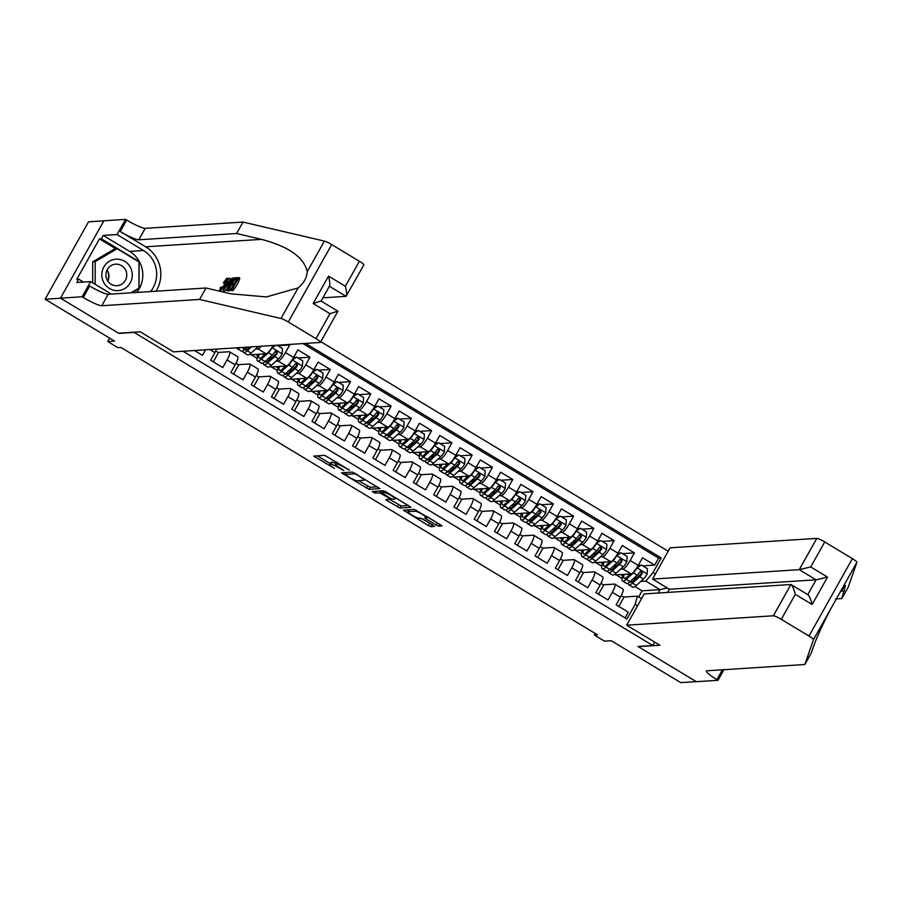 <?xml version="1.0" encoding="UTF-8"?>
<svg xmlns="http://www.w3.org/2000/svg" width="902" height="902" viewBox="0 0 902 902"><rect width="100%" height="100%" fill="white"/><g stroke="black" fill="none" stroke-linecap="round" stroke-linejoin="round"><path stroke-width="1.35" d="M349.446 470.134L324.743 455.352L313.716 456.085L334.439 468.341A7.611 1.082 -150.7 0 1 329.749 464.496A7.611 1.082 -150.7 0 1 330.019 464.372L330.933 464.316A7.611 1.082 -150.7 0 1 339.242 468.037L343.797 470.494L340.099 467.98A7.611 1.082 -150.7 0 1 335.397 464.124A7.611 1.082 -150.7 0 1 335.668 464.011L336.581 463.955A7.611 1.082 -150.7 0 1 344.891 467.676L349.446 470.134M436.196 525.032L438.8 526.193L441.946 525.956L440.48 524.761L414.401 509.427L403.374 510.171L428.326 525.539L430.93 526.7L434.719 526.418L423.196 519.157L418.765 518.12A6.359 0.902 -150.7 0 1 412.394 515.358A6.359 0.902 -150.7 0 1 407.896 511.795A6.359 0.902 -150.7 0 1 408.121 511.693L415.315 511.231A6.359 0.902 -150.7 0 1 421.685 513.993A6.359 0.902 -150.7 0 1 426.184 517.556A6.359 0.902 -150.7 0 1 425.969 517.658L424.684 517.771L426.15 518.966L436.196 525.032L437.369 522.934L438.496 523.555M133.721 332.432L118.872 333.39L60.569 298.224L45.1 299.216L114.543 341.103L107.733 341.542L117.88 347.653L120.969 347.462L597.462 634.85L594.373 635.053L604.509 641.164L611.319 640.736L680.762 682.622L696.243 681.619L637.939 646.463L652.8 645.505L133.846 332.218M379.967 488.658L352.502 472.096L341.486 472.84L369.031 489.369L380.035 488.534M386.045 491.928L410.996 507.296L399.981 508.029L387.33 500.802L385.864 499.607L390.465 499.246L388.999 498.039L379.731 492.864L375.119 493.157L372.267 491.5L383.451 490.767L386.045 491.928M45.1 299.216L88.531 221.824L103.865 220.843M642.765 565.87L654.705 565.103L642.54 557.763L638.255 565.407L630.148 560.514A9.696 2.063 121.1 0 1 622.978 569.038L620.52 569.196M622.493 553.648L634.433 552.881L622.267 545.541L617.983 553.174L609.865 548.281A9.696 2.063 121.1 0 1 602.694 556.805L600.247 556.962M602.22 541.414L614.149 540.648L601.984 533.308L597.699 540.941L589.592 536.047A9.696 2.063 121.1 0 1 582.421 544.582L579.975 544.729M581.937 529.181L593.877 528.414L581.711 521.074L577.427 528.719L569.32 523.825A9.696 2.063 121.1 0 1 562.149 532.349L559.691 532.507M561.664 516.959L573.604 516.192L561.439 508.852L557.154 516.485L549.036 511.592A9.696 2.063 121.1 0 1 541.865 520.116L539.419 520.274M541.392 504.725L553.321 503.959L541.155 496.619L536.87 504.252L528.764 499.358A9.696 2.063 121.1 0 1 521.593 507.894L519.146 508.04M521.108 492.492L533.048 491.725L520.882 484.385L516.598 492.03L508.491 487.136A9.696 2.063 121.1 0 1 501.32 495.66L498.862 495.818M500.835 480.27L512.776 479.503L500.61 472.163L496.325 479.796L488.207 474.903A9.696 2.063 121.1 0 1 481.037 483.427L478.59 483.585M480.563 468.037L492.492 467.27L480.326 459.93L476.042 467.563L467.935 462.67A9.696 2.063 121.1 0 1 460.764 471.205L458.317 471.351M460.279 455.803L472.22 455.036L460.054 447.696L455.769 455.341L447.663 450.448A9.696 2.063 121.1 0 1 440.492 458.971L438.034 459.129M440.007 443.581L451.947 442.814L439.77 435.474L435.497 443.107L427.379 438.214A9.696 2.063 121.1 0 1 420.208 446.738L417.761 446.896M419.734 431.348L431.663 430.581L419.498 423.241L415.213 430.874L407.106 425.981A9.696 2.063 121.1 0 1 399.936 434.516L397.489 434.663M399.451 419.114L411.391 418.348L399.225 411.008L394.941 418.652L386.823 413.759A9.696 2.063 121.1 0 1 379.652 422.283L377.205 422.44M379.178 406.892L391.107 406.125L378.941 398.785L374.657 406.419L366.55 401.525A9.696 2.063 121.1 0 1 359.379 410.049L356.933 410.207M358.906 394.659L370.835 393.892L358.669 386.552L354.385 394.185L346.278 389.292A9.696 2.063 121.1 0 1 339.107 397.827L336.66 397.974M338.622 382.425L350.562 381.659L338.397 374.319L334.112 381.963L325.994 377.07A9.696 2.063 121.1 0 1 318.823 385.594L316.377 385.752M318.35 370.203L330.279 369.437L318.113 362.097L313.828 369.73L305.722 364.836A9.696 2.063 121.1 0 1 298.551 373.36L296.104 373.518M298.066 357.97L310.006 357.203L297.84 349.863L293.556 357.496L285.449 352.603A9.696 2.063 121.1 0 1 278.278 361.138L275.82 361.285M277.793 345.737L289.734 344.97L288.888 344.463M194.494 350.517L202.488 355.343L205.6 349.807M216.627 349.097A9.696 2.063 -58.9 0 1 214.89 352.603L210.606 360.236L222.771 367.576L227.056 359.943A9.696 2.063 121.1 0 0 229.582 351.803A9.696 2.063 121.1 0 0 229.277 351.735L218.149 352.445M229.582 351.803L237.688 356.696A9.696 2.063 -58.9 0 1 235.163 364.836L230.878 372.47L243.044 379.81L247.328 372.176A9.696 2.063 121.1 0 0 249.854 364.025A9.696 2.063 121.1 0 0 249.55 363.968L238.421 364.679M249.854 364.025L257.972 368.918A9.696 2.063 -58.9 0 1 255.435 377.059L251.151 384.703L263.316 392.032L267.601 384.399A9.696 2.063 121.1 0 0 270.138 376.258A9.696 2.063 121.1 0 0 269.822 376.19L258.694 376.912M270.138 376.258L278.244 381.151A9.696 2.063 -58.9 0 1 275.719 389.292L271.434 396.925L283.6 404.265L287.885 396.632A9.696 2.063 121.1 0 0 290.41 388.491A9.696 2.063 121.1 0 0 290.106 388.424L278.977 389.134M290.41 388.491L298.517 393.385A9.696 2.063 -58.9 0 1 295.991 401.525L291.707 409.158L303.873 416.498L308.157 408.865A9.696 2.063 121.1 0 0 310.683 400.713A9.696 2.063 121.1 0 0 310.378 400.657L299.25 401.367M310.683 400.713L318.801 405.607A9.696 2.063 -58.9 0 1 316.264 413.747L311.979 421.392L324.145 428.721L328.429 421.087A9.696 2.063 121.1 0 0 330.966 412.947A9.696 2.063 121.1 0 0 330.651 412.879L319.522 413.601M330.966 412.947L339.073 417.84A9.696 2.063 -58.9 0 1 336.547 425.981L332.263 433.614L344.429 440.954L348.713 433.321A9.696 2.063 121.1 0 0 351.239 425.18A9.696 2.063 121.1 0 0 350.934 425.113L339.806 425.823M351.239 425.18L359.357 430.074A9.696 2.063 -58.9 0 1 356.82 438.214L352.535 445.847L364.701 453.187L368.986 445.554A9.696 2.063 121.1 0 0 371.523 437.402A9.696 2.063 121.1 0 0 371.207 437.346L360.078 438.056M371.523 437.402L379.629 442.296A9.696 2.063 -58.9 0 1 377.092 450.436L372.808 458.081L384.974 465.409L389.258 457.776A9.696 2.063 121.1 0 0 391.795 449.636A9.696 2.063 121.1 0 0 391.479 449.568L380.351 450.29M391.795 449.636L399.902 454.529A9.696 2.063 -58.9 0 1 397.376 462.67L393.092 470.303L405.257 477.643L409.542 470.01A9.696 2.063 121.1 0 0 412.067 461.869A9.696 2.063 121.1 0 0 411.763 461.801L400.635 462.512M412.067 461.869L420.185 466.762A9.696 2.063 -58.9 0 1 417.649 474.903L413.364 482.536L425.53 489.876L429.814 482.243A9.696 2.063 121.1 0 0 432.351 474.091A9.696 2.063 121.1 0 0 432.035 474.035L420.907 474.745M432.351 474.091L440.458 478.985A9.696 2.063 -58.9 0 1 437.921 487.125L433.637 494.77L445.802 502.098L450.087 494.465A9.696 2.063 121.1 0 0 452.624 486.325A9.696 2.063 121.1 0 0 452.308 486.257L441.179 486.979M452.624 486.325L460.73 491.218A9.696 2.063 -58.9 0 1 458.205 499.358L453.92 506.992L466.086 514.332L470.37 506.698A9.696 2.063 121.1 0 0 472.896 498.558A9.696 2.063 121.1 0 0 472.592 498.49L461.463 499.201M472.896 498.558L481.014 503.451A9.696 2.063 -58.9 0 1 478.477 511.592L474.193 519.225L486.358 526.565L490.643 518.932A9.696 2.063 121.1 0 0 493.18 510.78A9.696 2.063 121.1 0 0 492.864 510.724L481.736 511.434M493.18 510.78L501.286 515.673A9.696 2.063 -58.9 0 1 498.761 523.814L494.476 531.458L506.642 538.787L510.927 531.154A9.696 2.063 121.1 0 0 513.452 523.013A9.696 2.063 121.1 0 0 513.137 522.946L502.008 523.667M513.452 523.013L521.559 527.907A9.696 2.063 -58.9 0 1 519.033 536.047L514.749 543.68L526.915 551.021L531.199 543.387A9.696 2.063 121.1 0 0 533.725 535.247A9.696 2.063 121.1 0 0 533.42 535.179L522.292 535.889M533.725 535.247L541.843 540.14A9.696 2.063 -58.9 0 1 539.306 548.281L535.021 555.914L547.187 563.254L551.472 555.621A9.696 2.063 121.1 0 0 554.008 547.469A9.696 2.063 121.1 0 0 553.693 547.413L542.564 548.123M554.008 547.469L562.115 552.362A9.696 2.063 -58.9 0 1 559.59 560.503L555.305 568.147L567.471 575.476L571.755 567.843A9.696 2.063 121.1 0 0 574.281 559.702A9.696 2.063 121.1 0 0 573.965 559.635L562.837 560.356M574.281 559.702L582.388 564.596A9.696 2.063 -58.9 0 1 579.862 572.736L575.577 580.369L587.743 587.709L592.028 580.076A9.696 2.063 121.1 0 0 594.553 571.936A9.696 2.063 121.1 0 0 594.249 571.868L583.12 572.578M594.553 571.936L602.671 576.829A9.696 2.063 -58.9 0 1 600.134 584.97L595.85 592.603L608.016 599.943L612.3 592.31A9.696 2.063 121.1 0 0 614.837 584.158A9.696 2.063 121.1 0 0 614.521 584.101L603.393 584.812M638.255 565.407A9.696 2.063 -58.9 0 1 631.084 573.931L615.728 574.912L614.713 574.303M617.983 553.174A9.696 2.063 -58.9 0 1 610.812 561.698L595.455 562.679L594.441 562.07M597.699 540.941A9.696 2.063 -58.9 0 1 590.528 549.465L575.183 550.457L574.157 549.837M577.427 528.719A9.696 2.063 -58.9 0 1 570.256 537.242L554.899 538.223L553.884 537.615M557.154 516.485A9.696 2.063 -58.9 0 1 549.983 525.009L534.627 525.99L533.612 525.381M536.87 504.252A9.696 2.063 -58.9 0 1 529.699 512.776L514.354 513.768L513.328 513.148M516.598 492.03A9.696 2.063 -58.9 0 1 509.427 500.554L494.07 501.535L493.056 500.926M496.325 479.796A9.696 2.063 -58.9 0 1 489.155 488.32L473.798 489.301L472.783 488.692M476.042 467.563A9.696 2.063 -58.9 0 1 468.871 476.087L453.526 477.079L452.5 476.459M455.769 455.341A9.696 2.063 -58.9 0 1 448.598 463.865L433.242 464.846L432.227 464.237M435.497 443.107A9.696 2.063 -58.9 0 1 428.315 451.631L412.969 452.612L411.955 452.003M415.213 430.874A9.696 2.063 -58.9 0 1 408.042 439.398L392.697 440.39L391.671 439.77M394.941 418.652A9.696 2.063 -58.9 0 1 387.77 427.176L372.413 428.157L371.398 427.548M374.657 406.419A9.696 2.063 -58.9 0 1 367.486 414.943L352.141 415.923L351.126 415.315M354.385 394.185A9.696 2.063 -58.9 0 1 347.214 402.709L331.868 403.701L330.842 403.081M334.112 381.963A9.696 2.063 -58.9 0 1 326.941 390.487L311.585 391.468L310.57 390.859M313.828 369.73A9.696 2.063 -58.9 0 1 306.657 378.254L291.312 379.235L290.297 378.626M293.556 357.496A9.696 2.063 -58.9 0 1 286.385 366.02L271.04 367.013L270.014 366.392M261.208 346.233A9.696 2.063 121.1 0 1 257.995 348.905L255.548 349.063M273.171 345.466A9.696 2.063 -58.9 0 1 266.113 353.798L250.756 354.779L249.741 354.17M654.705 642.111L652.8 645.505M668.179 551.201L320.808 341.689M654.705 565.103L658.64 558.101L661.234 557.932L305.541 343.391M661.234 557.932L653.025 572.578L655.393 573.999M637.545 605.794L635.177 604.363L626.958 619.009L183.038 351.25M625.086 617.881L628.299 612.165L616.134 604.836L620.418 597.192A9.696 2.063 -58.9 0 0 622.944 589.051L614.837 584.158M289.734 344.97L285.449 352.603M310.006 357.203L305.722 364.836M330.279 369.437L325.994 377.07M350.562 381.659L346.278 389.292M370.835 393.892L366.55 401.525M391.107 406.125L386.823 413.759M411.391 418.348L407.106 425.981M431.663 430.581L427.379 438.214M451.947 442.814L447.663 450.448M472.22 455.036L467.935 462.67M492.492 467.27L488.207 474.903M512.776 479.503L508.491 487.136M533.048 491.725L528.764 499.358M553.321 503.959L549.036 511.592M573.604 516.192L569.32 523.825M593.877 528.414L589.592 536.047M614.149 540.648L609.865 548.281M634.433 552.881L630.148 560.514M658.64 558.101L302.937 343.561M638.661 596.921L642.089 590.81L660.038 589.66L645.855 581.102L640.803 581.418M642.089 590.81L634.985 586.526M595.241 633.508L594.373 635.053M109.638 338.149L107.733 341.542M658.144 593.031L660.038 589.66L667.243 587.946M623.665 597.045L637.398 596.154L641.548 598.669M595.872 562.656L601.758 566.208M575.6 550.423L581.486 553.975M555.328 538.201L561.213 541.752M535.044 525.967L540.929 529.519M514.771 513.734L520.657 517.286M494.499 501.512L500.385 505.064M474.215 489.279L480.101 492.83M453.943 477.045L459.828 480.597M433.67 464.823L439.556 468.375M413.387 452.59L419.272 456.141M393.114 440.356L399 443.908M372.842 428.134L378.727 431.686M352.558 415.901L358.444 419.453M332.286 403.668L338.171 407.219M312.002 391.445L317.899 394.997M291.729 379.212L297.615 382.764M271.457 366.979L277.342 370.53M251.173 354.757L257.07 358.308M616.156 574.89L622.042 578.441M215.747 351.002L218.442 352.626L213.278 361.849M236.02 363.224L238.726 364.859L233.55 374.082M256.292 375.457L258.998 377.092L253.823 386.304M255.818 354.452L257.724 355.602M276.576 387.691L279.27 389.314L274.107 398.537M276.102 366.686L277.996 367.836M296.848 399.913L299.554 401.548L294.379 410.771M296.375 378.919L298.269 380.058M317.121 412.146L319.827 413.781L314.651 422.993M316.647 391.141L318.553 392.291M337.404 424.38L340.099 426.003L334.935 435.226M336.931 403.374L338.825 404.524M357.677 436.602L360.383 438.237L355.208 447.46M357.203 415.608L359.097 416.747M377.949 448.835L380.655 450.47L375.48 459.682M377.476 427.83L379.381 428.98M398.233 461.069L400.928 462.692L395.764 471.915M397.759 440.063L399.654 441.213M418.505 473.291L421.211 474.926L416.036 484.148M418.032 452.297L419.926 453.435M438.778 485.524L441.484 487.159L436.309 496.371M438.304 464.519L440.21 465.669M459.062 497.757L461.756 499.381L456.592 508.604M458.588 476.752L460.482 477.902M479.334 509.98L482.04 511.614L476.865 520.837M478.861 488.985L480.755 490.124M499.607 522.213L502.313 523.848L497.137 533.059M499.133 501.208L501.038 502.358M519.89 534.446L522.596 536.07L517.421 545.293M519.417 513.441L521.311 514.591M540.163 546.668L542.869 548.303L537.693 557.526M539.689 525.674L541.583 526.813M560.435 558.902L563.141 560.537L557.966 569.748M559.962 537.896L561.867 539.046M580.719 571.135L583.425 572.759L578.25 581.982M580.245 550.13L582.14 551.28M600.991 583.357L603.697 584.992L598.522 594.215M600.518 562.363L602.412 563.502M621.264 595.591L623.97 597.225L618.795 606.437M635.177 604.363L637.398 596.154M645.855 581.102L653.025 572.578M620.79 574.585L622.696 575.735M335.781 463.459A7.611 1.082 -150.7 0 0 332.105 462.23L330.933 464.316M329.749 464.496L330.921 462.399A7.611 1.082 -150.7 0 1 331.192 462.286L332.105 462.23M317.391 455.826L330.256 463.583M358.59 480.676L370.203 487.272L377.555 486.798M345.15 472.569L345.804 472.964M356.437 474.632L354.621 473.821L345.015 474.441L348.871 477.045A7.611 1.082 -150.7 0 0 357.181 480.766L363.743 480.338A7.611 1.082 -150.7 0 0 364.013 480.225A7.611 1.082 -150.7 0 0 359.323 476.369L356.673 474.204M408.505 505.47L401.153 505.943L399.981 508.029M389.54 499.336L401.153 505.943M382.504 491.376L381.433 490.891M394.986 498.986A6.359 0.902 -150.7 0 0 395.211 498.885A6.359 0.902 -150.7 0 0 390.701 495.322A6.359 0.902 -150.7 0 0 384.342 492.571L381.715 492.763L389.856 497.994L392.449 499.156L394.986 498.986M426.184 517.556L426.781 516.496L437.369 522.934M420.479 518.007L432.216 524.603M407.05 509.901L408.471 510.757M130.26 267.093A15.751 15.221 86.3 0 0 109.469 261.208A15.751 15.221 86.3 0 0 103.865 282.687A15.751 15.221 86.3 0 0 124.668 288.572A15.751 15.221 86.3 0 0 130.26 267.093M125.367 269.597A10.779 10.429 86.3 0 0 115.648 264.173A10.779 10.429 86.3 0 0 107.304 280.274A10.779 10.429 86.3 0 0 117.023 285.697A10.779 10.429 86.3 0 0 125.367 269.597M107.056 269.969A10.779 10.429 -93.7 0 1 107.766 281.052M92.68 282.833L92.703 261.839L114.622 248.884L117.091 248.726L138.987 261.93L138.953 288.088L130.959 292.812M95.15 284.322L95.172 261.681L117.091 248.726M92.703 261.839L95.172 261.681M107.586 270.837A15.142 14.646 -93.7 0 1 108.184 280.116M235.377 279.192L236.189 277.737L238.906 277.568L231.859 290.117L229.243 290.286L230.055 288.832L232.152 288.708L234.317 284.84L232.366 284.964L233.178 283.521L235.129 283.397L237.564 279.045L235.377 279.192L237.102 279.879M229.243 290.286L232.772 290.669A31.559 30.51 86.3 0 0 239.819 278.12L238.906 277.568M226.605 290.275L227.169 290.421L226.571 289.418L228.871 284.322C231.115 280.308 232.874 278.166 234.148 277.872L235.478 277.782L228.431 290.331L227.169 290.421L229.345 290.884A31.559 30.51 86.3 0 0 229.66 290.534M231.126 288.764A31.559 30.51 86.3 0 0 233.302 285.528M234.419 283.442A31.559 30.51 86.3 0 0 236.008 279.564M155.99 291.211A31.559 30.51 86.3 0 0 145.605 246.798L120.259 231.51L126.686 220.054L125.57 219.378L103.899 220.776L60.468 298.167L118.568 333.199L140.227 331.812L173.488 351.87L320.187 342.456A7.272 1.037 -150.7 0 0 320.435 342.343A7.272 1.037 -150.7 0 0 315.959 338.667L288.279 321.969A7.272 1.037 -150.7 0 0 280.962 318.496L199.579 299.453L101.779 305.733A16.958 2.424 29.3 0 1 83.255 297.446L82.138 296.769L60.468 298.167M199.579 299.453L206.006 287.997L230.957 293.838L266.485 296.927L298.134 287.896C303.726 283.375 306.748 277.985 307.221 271.716C304.098 257.408 288.877 246.629 261.535 239.357L236.583 233.517L138.784 239.785A16.958 2.424 29.3 0 1 120.259 231.51M223.166 290.669L228.736 278.222L227.541 282.022L229.131 281.92L232.276 277.996L223.166 290.669L224.666 291.188L226.639 289.147M229.615 281.187L230.202 278.741L229.288 278.188M322.905 297.818L346.064 296.33L329.377 286.272M236.583 233.517L243.01 222.061L145.211 228.341A16.958 2.424 29.3 0 1 126.686 220.054M83.255 297.446L89.681 285.99A16.958 2.424 29.3 0 0 108.206 294.277L206.006 287.997M315.959 338.667L329.985 313.67L313.152 303.523L328.531 276.125L345.365 286.272L359.391 261.276L331.71 244.577L288.279 321.969M307.221 271.716L324.393 241.105L243.01 222.061M82.138 296.769L90.651 281.604L76.783 282.495L78.666 279.158L83.491 282.067M115.884 248.805L99.457 238.906L76.805 279.27L78.666 279.158M99.457 238.906L101.317 238.782L103.189 235.433L117.057 234.543L125.57 219.378M150.578 291.56A27.263 26.35 86.3 0 0 143.519 250.508L117.057 234.543M90.651 281.604L111.318 294.075M324.393 241.105A7.272 1.037 29.3 0 1 331.71 244.577M359.391 261.276A7.272 1.037 29.3 0 1 363.867 264.951L346.064 296.33C347.022 295.63 346.785 292.271 345.365 286.272M103.189 235.433L129.651 251.399A27.263 26.35 -93.7 0 1 136.709 292.451M131.94 292.755L139.043 288.55L139.077 261.557L101.317 238.782M138.074 288.617L139.043 288.55M138.434 261.603L139.077 261.557M329.985 313.67L337.731 311.179M320.435 342.343L337.9 311.224L321.089 301.054M313.152 303.523L320.898 301.031M321.078 301.065L329.58 285.923M328.531 276.125C329.963 282.123 330.188 285.483 329.23 286.182M223.324 282.833L226.898 278.188C227.845 278.447 227.203 280.59 224.948 284.604C222.76 288.46 221.001 290.613 219.682 291.053L220.302 287.501L221.035 287.084L220.516 289.598L224.429 284.637C226.12 281.706 226.684 280.026 226.131 279.631L223.324 282.833L224.891 283.78M221.035 287.084L222.377 287.896M224.948 284.604L225.68 285.043M226.898 278.188L228.093 278.774M225.827 286.87L228.161 283.375L226.887 283.454L224.271 289.204L225.827 286.87M232.276 277.996L233.009 278.436M223.752 290.636L224.666 291.188M226.887 283.454L227.755 283.983M234.137 279.27L232.006 280.263L227.507 288.753L228.725 288.922L234.137 279.27M228.431 290.331L229.345 290.884M232.006 280.263L233.178 280.973M229.379 284.322L230.822 285.19M232.366 284.964L233.776 285.81M231.859 290.117L232.772 290.669M667.57 592.434L669.374 589.231L652.541 579.084L670.085 547.807L816.784 538.393A7.272 1.037 29.3 0 1 824.732 541.944L852.401 558.642A7.272 1.037 29.3 0 1 856.9 562.296L848.263 587.112L841.837 598.567L845.388 585.533L839.728 592.896L830.641 609.076C822.872 624.083 817.291 636.203 813.908 645.437L811.259 653.059L804.832 664.503L707.033 670.784A16.958 2.424 -150.7 0 0 706.424 671.043A16.958 2.424 -150.7 0 0 716.887 679.623L718.003 680.3L696.344 681.687L638.244 646.644L659.914 645.257L626.664 625.199L773.364 615.784L790.907 584.519L644.208 593.933L626.664 625.199M835.444 598.973L841.837 598.567M824.732 541.944L810.706 566.941L827.529 577.088L812.161 604.487L795.327 594.339L781.301 619.336L808.981 636.034L852.401 558.642M830.641 609.076L813.469 639.676L804.832 664.503M723.956 669.701L718.003 680.3M652.541 579.084L799.24 569.669L816.784 538.393M813.469 639.676A7.272 1.037 -150.7 0 0 808.981 636.034M781.301 619.336A7.272 1.037 -150.7 0 0 773.364 615.784M669.374 589.231L816.073 579.817L799.24 569.669L810.706 566.941M827.529 577.088L816.073 579.817L807.775 594.598M812.161 604.487C810.492 598.5 809.015 595.23 807.741 594.666M795.327 594.339C793.659 588.352 792.193 585.071 790.907 584.519L808.034 594.756M240.225 347.586A18.536 3.935 121.1 0 1 237.282 348.679A18.536 3.935 121.1 0 1 236.775 347.811M258.468 346.413A6.427 1.364 121.1 0 1 258.243 346.639L251.106 353.077A18.536 3.935 121.1 0 1 247.419 354.79L243.574 352.468A18.536 3.935 -58.9 0 0 247.249 350.754L251.568 346.853M247.193 347.135L244.814 349.288A18.536 3.935 121.1 0 1 241.138 351.002L237.282 348.679M242.999 350.664A18.536 3.935 -58.9 0 0 243.574 352.468M249.775 346.977L248.253 348.341A15.39 3.27 121.1 0 1 245.197 349.773A15.39 3.27 121.1 0 1 244.825 349.266M275.753 345.308L271.998 347.845A6.427 1.364 121.1 0 1 268.379 352.75L261.242 359.188A18.536 3.935 121.1 0 1 257.566 360.901A18.536 3.935 121.1 0 1 258.164 354.306M265.515 353.832L262.245 356.786A15.39 3.27 121.1 0 1 259.19 358.207A15.39 3.27 121.1 0 1 259.19 354.238M276.948 345.229L282.461 348.555L282.134 353.956A6.427 1.364 121.1 0 1 278.515 358.861L271.378 365.31A18.536 3.935 121.1 0 1 267.702 367.024L263.846 364.701A18.536 3.935 -58.9 0 0 267.522 362.976L274.659 356.538A6.427 1.364 -58.9 0 0 277.331 353.212L276.756 351.149L274.896 351.746A6.427 1.364 121.1 0 1 272.224 355.072L265.087 361.51A18.536 3.935 121.1 0 1 261.411 363.224L257.566 360.901M269.54 359.661A15.39 3.27 121.1 0 1 270.859 356.313M272.066 347.304L274.952 345.353M263.271 362.897A18.536 3.935 -58.9 0 0 263.846 364.701M263.97 353.934A15.39 3.27 -58.9 0 0 263.26 355.873M275.674 351.103L276.44 353.268A3.27 0.699 121.1 0 1 275.662 354.136L268.525 360.575A15.39 3.27 121.1 0 1 265.47 361.995A15.39 3.27 121.1 0 1 265.109 361.499M283.555 375.119A18.536 3.935 -58.9 0 0 284.119 376.923L287.975 379.246A18.536 3.935 121.1 0 0 291.65 377.532L298.787 371.094A6.427 1.364 121.1 0 0 302.418 366.189L302.734 360.777L296.657 357.113L292.271 360.078A6.427 1.364 121.1 0 1 288.651 364.983L281.514 371.421A18.536 3.935 121.1 0 1 277.839 373.135A18.536 3.935 121.1 0 1 278.436 366.539M285.787 366.065L282.518 369.008A15.39 3.27 121.1 0 1 279.462 370.44A15.39 3.27 121.1 0 1 279.462 366.471M289.813 371.895A15.39 3.27 121.1 0 1 291.132 368.546M292.338 359.537L296.657 357.113M284.119 376.923A18.536 3.935 -58.9 0 0 287.806 375.209L294.943 368.771A6.427 1.364 -58.9 0 0 297.604 365.434L297.029 363.371L295.168 363.968A6.427 1.364 121.1 0 1 292.507 367.306L285.37 373.744A18.536 3.935 121.1 0 1 281.695 375.457L277.839 373.135M284.243 366.167A15.39 3.27 -58.9 0 0 283.532 368.095M295.957 363.337L296.713 365.49A3.27 0.699 121.1 0 1 295.935 366.359L288.798 372.808A15.39 3.27 121.1 0 1 285.754 374.229A15.39 3.27 121.1 0 1 285.382 373.732M303.827 387.353A18.536 3.935 -58.9 0 0 304.402 389.157L308.247 391.479A18.536 3.935 121.1 0 0 311.934 389.765L319.071 383.327A6.427 1.364 121.1 0 0 322.69 378.423L323.006 373.011L316.929 369.346L312.554 372.3A6.427 1.364 121.1 0 1 308.924 377.205L301.787 383.654A18.536 3.935 121.1 0 1 298.111 385.368A18.536 3.935 121.1 0 1 298.709 378.761M306.06 378.288L302.79 381.242A15.39 3.27 121.1 0 1 299.746 382.662A15.39 3.27 121.1 0 1 299.735 378.693M310.096 384.117A15.39 3.27 121.1 0 1 311.404 380.768M312.622 371.759L316.929 369.346M304.402 389.157A18.536 3.935 -58.9 0 0 308.078 387.443L315.215 381.005A6.427 1.364 -58.9 0 0 317.876 377.667L317.312 375.604L315.452 376.202A6.427 1.364 121.1 0 1 312.78 379.528L305.643 385.977A18.536 3.935 121.1 0 1 301.967 387.691L298.111 385.368M304.526 378.389A15.39 3.27 -58.9 0 0 303.805 380.328M316.23 375.57L316.985 377.724A3.27 0.699 121.1 0 1 316.219 378.592L309.082 385.03A15.39 3.27 121.1 0 1 306.026 386.462A15.39 3.27 121.1 0 1 305.654 385.955M324.1 399.586A18.536 3.935 -58.9 0 0 324.675 401.39L328.531 403.713A18.536 3.935 121.1 0 0 332.207 401.999L339.344 395.55A6.427 1.364 121.1 0 0 342.963 390.645L343.29 385.244L337.201 381.569L332.827 384.534A6.427 1.364 121.1 0 1 329.207 389.438L322.07 395.877A18.536 3.935 121.1 0 1 318.395 397.59A18.536 3.935 121.1 0 1 318.992 390.994M326.344 390.521L323.074 393.475A15.39 3.27 121.1 0 1 320.018 394.896A15.39 3.27 121.1 0 1 320.018 390.927M330.369 396.35A15.39 3.27 121.1 0 1 331.688 393.001M332.894 383.993L337.201 381.569M324.675 401.39A18.536 3.935 -58.9 0 0 328.351 399.665L335.488 393.227A6.427 1.364 -58.9 0 0 338.16 389.901L337.585 387.837L335.724 388.435A6.427 1.364 121.1 0 1 333.052 391.761L325.915 398.199A18.536 3.935 121.1 0 1 322.24 399.913L318.395 397.59M324.799 390.622A15.39 3.27 -58.9 0 0 324.089 392.562M336.502 387.792L337.269 389.957A3.27 0.699 121.1 0 1 336.491 390.825L329.354 397.263A15.39 3.27 121.1 0 1 326.298 398.684A15.39 3.27 121.1 0 1 325.938 398.188M344.384 411.808A18.536 3.935 -58.9 0 0 344.947 413.612L348.803 415.935A18.536 3.935 121.1 0 0 352.479 414.221L359.616 407.783A6.427 1.364 121.1 0 0 363.247 402.878L363.562 397.466L357.485 393.802L353.11 396.767A6.427 1.364 121.1 0 1 349.48 401.672L342.343 408.11A18.536 3.935 121.1 0 1 338.667 409.824A18.536 3.935 121.1 0 1 339.265 403.228M346.616 402.754L343.346 405.697A15.39 3.27 121.1 0 1 340.291 407.129A15.39 3.27 121.1 0 1 340.291 403.16M350.641 408.583A15.39 3.27 121.1 0 1 351.96 405.235M353.178 396.226L357.485 393.802M356.786 400.026L357.542 402.179A3.27 0.699 121.1 0 1 356.764 403.047L349.626 409.497A15.39 3.27 121.1 0 1 346.582 410.917A15.39 3.27 121.1 0 1 346.21 410.421A18.536 3.935 121.1 0 1 342.523 412.146L338.667 409.824M344.947 413.612A18.536 3.935 -58.9 0 0 348.634 411.898L355.771 405.46A6.427 1.364 -58.9 0 0 358.432 402.123L357.857 400.06L355.997 400.657A6.427 1.364 121.1 0 1 353.336 403.995L346.199 410.433L342.343 408.11M345.071 402.856A15.39 3.27 -58.9 0 0 344.361 404.784M364.656 424.041A18.536 3.935 -58.9 0 0 365.231 425.845L369.076 428.168A18.536 3.935 121.1 0 0 372.763 426.454L379.9 420.016A6.427 1.364 121.1 0 0 383.519 415.112L383.835 409.7L377.758 406.035L373.383 408.989A6.427 1.364 121.1 0 1 369.752 413.894L362.615 420.343A18.536 3.935 121.1 0 1 358.94 422.057A18.536 3.935 121.1 0 1 359.537 415.45M366.888 414.976L363.619 417.93A15.39 3.27 121.1 0 1 360.575 419.351A15.39 3.27 121.1 0 1 360.563 415.382M370.925 420.806A15.39 3.27 121.1 0 1 372.233 417.457M373.451 408.448L377.758 406.035M377.059 412.259L377.825 414.413A3.27 0.699 121.1 0 1 377.047 415.281L369.91 421.719A15.39 3.27 121.1 0 1 366.855 423.151A15.39 3.27 121.1 0 1 366.483 422.643A18.536 3.935 121.1 0 1 362.796 424.38L358.94 422.057M365.231 425.845A18.536 3.935 -58.9 0 0 368.907 424.132L376.044 417.694A6.427 1.364 -58.9 0 0 378.716 414.356L378.141 412.293L376.281 412.89A6.427 1.364 121.1 0 1 373.608 416.217L366.471 422.666L362.615 420.343M365.355 415.078A15.39 3.27 -58.9 0 0 364.633 417.017M384.928 436.275A18.536 3.935 -58.9 0 0 385.504 438.079L389.36 440.401A18.536 3.935 121.1 0 0 393.035 438.688L400.172 432.238A6.427 1.364 121.1 0 0 403.792 427.334L404.119 421.933L398.03 418.257L393.655 421.223A6.427 1.364 121.1 0 1 390.036 426.127L382.899 432.565A18.536 3.935 121.1 0 1 379.223 434.279A18.536 3.935 121.1 0 1 379.821 427.683M387.172 427.21L383.902 430.164A15.39 3.27 121.1 0 1 380.847 431.584A15.39 3.27 121.1 0 1 380.847 427.616M391.197 433.039A15.39 3.27 121.1 0 1 392.517 429.69M393.723 420.682L398.03 418.257M385.504 438.079A18.536 3.935 -58.9 0 0 389.179 436.354L396.316 429.916A6.427 1.364 -58.9 0 0 398.988 426.59L398.413 424.526L396.553 425.124A6.427 1.364 121.1 0 1 393.892 428.45L386.755 434.888A18.536 3.935 121.1 0 1 383.068 436.602L379.223 434.279M385.628 427.311A15.39 3.27 -58.9 0 0 384.917 429.251M397.331 424.481L398.098 426.646A3.27 0.699 121.1 0 1 397.32 427.514L390.183 433.952A15.39 3.27 121.1 0 1 387.127 435.373A15.39 3.27 121.1 0 1 386.766 434.877M405.212 448.497A18.536 3.935 -58.9 0 0 405.776 450.301L409.632 452.624A18.536 3.935 121.1 0 0 413.308 450.91L420.445 444.472A6.427 1.364 121.1 0 0 424.075 439.567L424.391 434.155L418.314 430.491L413.939 433.456A6.427 1.364 121.1 0 1 410.309 438.361L403.171 444.799A18.536 3.935 121.1 0 1 399.496 446.513A18.536 3.935 121.1 0 1 400.093 439.917M407.445 439.443L404.175 442.386A15.39 3.27 121.1 0 1 401.119 443.818A15.39 3.27 121.1 0 1 401.119 439.849M411.481 445.272A15.39 3.27 121.1 0 1 412.789 441.924M414.007 432.915L418.314 430.491M417.615 436.715L418.37 438.868A3.27 0.699 121.1 0 1 417.603 439.736L410.466 446.186A15.39 3.27 121.1 0 1 407.411 447.606A15.39 3.27 121.1 0 1 407.039 447.11A18.536 3.935 121.1 0 1 403.352 448.835L399.496 446.513M405.776 450.301A18.536 3.935 -58.9 0 0 409.463 448.587L416.6 442.149A6.427 1.364 -58.9 0 0 419.261 438.812L418.686 436.748L416.825 437.346A6.427 1.364 121.1 0 1 414.165 440.683L407.027 447.121L403.171 444.799M405.9 439.545A15.39 3.27 -58.9 0 0 405.19 441.473M425.485 460.73A18.536 3.935 -58.9 0 0 426.06 462.534L429.904 464.857A18.536 3.935 121.1 0 0 433.591 463.143L440.728 456.705A6.427 1.364 121.1 0 0 444.348 451.801L444.663 446.389L438.586 442.724L434.212 445.678A6.427 1.364 121.1 0 1 430.592 450.583L423.455 457.032A18.536 3.935 121.1 0 1 419.768 458.746A18.536 3.935 121.1 0 1 420.366 452.139M427.717 451.665L424.447 454.619A15.39 3.27 121.1 0 1 421.403 456.04A15.39 3.27 121.1 0 1 421.403 452.071M431.754 457.494A15.39 3.27 121.1 0 1 433.061 454.146M434.279 445.137L438.586 442.724M437.887 448.948L438.654 451.101A3.27 0.699 121.1 0 1 437.876 451.97L430.739 458.408A15.39 3.27 121.1 0 1 427.683 459.84A15.39 3.27 121.1 0 1 427.322 459.332A18.536 3.935 121.1 0 1 423.624 461.069L419.768 458.746M426.06 462.534A18.536 3.935 -58.9 0 0 429.735 460.821L436.872 454.382A6.427 1.364 -58.9 0 0 439.545 451.045L438.97 448.982L437.109 449.579A6.427 1.364 121.1 0 1 434.437 452.905L427.3 459.355L423.455 457.032M426.184 451.767A15.39 3.27 -58.9 0 0 425.462 453.706M445.757 472.964A18.536 3.935 -58.9 0 0 446.332 474.768L450.188 477.09A18.536 3.935 121.1 0 0 453.864 475.377L461.001 468.927A6.427 1.364 121.1 0 0 464.62 464.023L464.947 458.622L458.859 454.946L454.484 457.912A6.427 1.364 121.1 0 1 450.865 462.816L443.728 469.254A18.536 3.935 121.1 0 1 440.052 470.968A18.536 3.935 121.1 0 1 440.65 464.372M448.001 463.899L444.731 466.853A15.39 3.27 121.1 0 1 441.676 468.273A15.39 3.27 121.1 0 1 441.676 464.305M452.026 469.728A15.39 3.27 121.1 0 1 453.345 466.379M454.552 457.37L458.859 454.946M446.332 474.768A18.536 3.935 -58.9 0 0 450.008 473.043L457.145 466.605A6.427 1.364 -58.9 0 0 459.817 463.278L459.242 461.215L457.382 461.813A6.427 1.364 121.1 0 1 454.721 465.139L447.584 471.577A18.536 3.935 121.1 0 1 443.897 473.291L440.052 470.968M446.456 464A15.39 3.27 -58.9 0 0 445.746 465.939M458.16 461.17L458.926 463.335A3.27 0.699 121.1 0 1 458.148 464.203L451.011 470.641A15.39 3.27 121.1 0 1 447.956 472.062A15.39 3.27 121.1 0 1 447.595 471.566M466.041 485.186A18.536 3.935 -58.9 0 0 466.605 486.99L470.461 489.312A18.536 3.935 121.1 0 0 474.136 487.599L481.273 481.161A6.427 1.364 121.1 0 0 484.904 476.256L485.22 470.844L479.142 467.18L474.768 470.145A6.427 1.364 121.1 0 1 471.137 475.05L464 481.488A18.536 3.935 121.1 0 1 460.324 483.201A18.536 3.935 121.1 0 1 460.922 476.606M468.273 476.132L465.004 479.075A15.39 3.27 121.1 0 1 461.948 480.507A15.39 3.27 121.1 0 1 461.948 476.538M472.31 481.961A15.39 3.27 121.1 0 1 473.618 478.612M474.835 469.604L479.142 467.18M478.443 473.403L479.199 475.557A3.27 0.699 121.1 0 1 478.432 476.425L471.295 482.874A15.39 3.27 121.1 0 1 468.239 484.295A15.39 3.27 121.1 0 1 467.867 483.799A18.536 3.935 121.1 0 1 464.18 485.524L460.324 483.201M466.605 486.99A18.536 3.935 -58.9 0 0 470.292 485.276L477.429 478.838A6.427 1.364 -58.9 0 0 480.089 475.501L479.514 473.437L477.654 474.035A6.427 1.364 121.1 0 1 474.993 477.372L467.856 483.81L464 481.488M466.729 476.233A15.39 3.27 -58.9 0 0 466.018 478.161M486.313 497.419A18.536 3.935 -58.9 0 0 486.888 499.223L490.733 501.546A18.536 3.935 121.1 0 0 494.42 499.832L501.557 493.394A6.427 1.364 121.1 0 0 505.176 488.489L505.503 483.077L499.415 479.413L495.04 482.367A6.427 1.364 121.1 0 1 491.421 487.272L484.284 493.721A18.536 3.935 121.1 0 1 480.597 495.435A18.536 3.935 121.1 0 1 481.206 488.828M488.546 488.354L485.276 491.308A15.39 3.27 121.1 0 1 482.232 492.729A15.39 3.27 121.1 0 1 482.232 488.76M492.582 494.183A15.39 3.27 121.1 0 1 493.901 490.835M495.108 481.826L499.415 479.413M498.716 485.637L499.482 487.79A3.27 0.699 121.1 0 1 498.705 488.658L491.567 495.097A15.39 3.27 121.1 0 1 488.512 496.528A15.39 3.27 121.1 0 1 488.151 496.021A18.536 3.935 121.1 0 1 484.453 497.757L480.597 495.435M486.888 499.223A18.536 3.935 -58.9 0 0 490.564 497.509L497.701 491.071A6.427 1.364 -58.9 0 0 500.373 487.734L499.798 485.671L497.938 486.268A6.427 1.364 121.1 0 1 495.266 489.594L488.129 496.044L484.284 493.721M487.012 488.456A15.39 3.27 -58.9 0 0 486.291 490.395M506.586 509.653A18.536 3.935 -58.9 0 0 507.161 511.457L511.017 513.779A18.536 3.935 121.1 0 0 514.692 512.065L521.83 505.616A6.427 1.364 121.1 0 0 525.449 500.711L525.776 495.311L519.687 491.635L515.313 494.6A6.427 1.364 121.1 0 1 511.693 499.505L504.556 505.943A18.536 3.935 121.1 0 1 500.881 507.657A18.536 3.935 121.1 0 1 501.478 501.061M508.829 500.587L505.56 503.541A15.39 3.27 121.1 0 1 502.504 504.962A15.39 3.27 121.1 0 1 502.504 500.993M512.855 506.417A15.39 3.27 121.1 0 1 514.174 503.068M515.38 494.059L519.687 491.635M507.161 511.457A18.536 3.935 -58.9 0 0 510.836 509.731L517.973 503.293A6.427 1.364 -58.9 0 0 520.646 499.967L520.071 497.904L518.21 498.502A6.427 1.364 121.1 0 1 515.549 501.828L508.412 508.266A18.536 3.935 121.1 0 1 504.725 509.98L500.881 507.657M507.285 500.689A15.39 3.27 -58.9 0 0 506.574 502.628M518.988 497.859L519.755 500.024A3.27 0.699 121.1 0 1 518.977 500.892L511.84 507.33A15.39 3.27 121.1 0 1 508.784 508.751A15.39 3.27 121.1 0 1 508.424 508.254M526.869 521.875A18.536 3.935 -58.9 0 0 527.444 523.679L531.289 526.001A18.536 3.935 121.1 0 0 534.965 524.288L542.102 517.849A6.427 1.364 121.1 0 0 545.733 512.945L546.048 507.533L539.971 503.868L535.596 506.834A6.427 1.364 121.1 0 1 531.966 511.738L524.829 518.176A18.536 3.935 121.1 0 1 521.153 519.89A18.536 3.935 121.1 0 1 521.751 513.294M529.102 512.821L525.832 515.764A15.39 3.27 121.1 0 1 522.777 517.196A15.39 3.27 121.1 0 1 522.777 513.227M533.138 518.65A15.39 3.27 121.1 0 1 534.446 515.301M535.664 506.293L539.971 503.868M539.272 510.092L540.027 512.246A3.27 0.699 121.1 0 1 539.261 513.114L532.124 519.563A15.39 3.27 121.1 0 1 529.068 520.984A15.39 3.27 121.1 0 1 528.696 520.488A18.536 3.935 121.1 0 1 525.009 522.213L521.153 519.89M527.444 523.679A18.536 3.935 -58.9 0 0 531.12 521.965L538.257 515.527A6.427 1.364 -58.9 0 0 540.918 512.189L540.354 510.126L538.483 510.724A6.427 1.364 121.1 0 1 535.822 514.061L528.685 520.499L524.829 518.176M527.557 512.922A15.39 3.27 -58.9 0 0 526.847 514.85M547.142 534.108A18.536 3.935 -58.9 0 0 547.717 535.912L551.573 538.235A18.536 3.935 121.1 0 0 555.249 536.521L562.386 530.083A6.427 1.364 121.1 0 0 566.005 525.178L566.332 519.766L560.243 516.102L555.869 519.056A6.427 1.364 121.1 0 1 552.25 523.961L545.112 530.41A18.536 3.935 121.1 0 1 541.425 532.124A18.536 3.935 121.1 0 1 542.034 525.516M549.374 525.043L546.105 527.997A15.39 3.27 121.1 0 1 543.06 529.418A15.39 3.27 121.1 0 1 543.06 525.449M553.411 530.872A15.39 3.27 121.1 0 1 554.73 527.523M555.936 518.515L560.243 516.102M547.717 535.912A18.536 3.935 -58.9 0 0 551.393 534.198L558.53 527.76A6.427 1.364 -58.9 0 0 561.202 524.423L560.627 522.359L558.766 522.957A6.427 1.364 121.1 0 1 556.094 526.283L548.957 532.732A18.536 3.935 121.1 0 1 545.282 534.446L541.425 532.124M547.841 525.144A15.39 3.27 -58.9 0 0 547.119 527.084M559.544 522.326L560.311 524.479A3.27 0.699 121.1 0 1 559.533 525.347L552.396 531.785A15.39 3.27 121.1 0 1 549.341 533.217A15.39 3.27 121.1 0 1 548.98 532.71M567.414 546.341A18.536 3.935 -58.9 0 0 567.989 548.134L571.845 550.468A18.536 3.935 121.1 0 0 575.521 548.754L582.658 542.305A6.427 1.364 121.1 0 0 586.289 537.4L586.604 532L580.516 528.324L576.141 531.289A6.427 1.364 121.1 0 1 572.522 536.194L565.385 542.632A18.536 3.935 121.1 0 1 561.709 544.346A18.536 3.935 121.1 0 1 562.307 537.75M569.658 537.276L566.388 540.23A15.39 3.27 121.1 0 1 563.333 541.651A15.39 3.27 121.1 0 1 563.333 537.682M573.683 543.105A15.39 3.27 121.1 0 1 575.002 539.757M576.209 530.748L580.516 528.324M567.989 548.134A18.536 3.935 -58.9 0 0 571.665 546.42L578.802 539.982A6.427 1.364 -58.9 0 0 581.474 536.656L580.899 534.593L579.039 535.19A6.427 1.364 121.1 0 1 576.378 538.517L569.241 544.955A18.536 3.935 121.1 0 1 565.554 546.668L561.709 544.346M568.113 537.378A15.39 3.27 -58.9 0 0 567.403 539.317M579.828 534.548L580.584 536.713A3.27 0.699 121.1 0 1 579.806 537.581L572.669 544.019A15.39 3.27 121.1 0 1 569.613 545.439A15.39 3.27 121.1 0 1 569.252 544.943M587.698 558.563A18.536 3.935 -58.9 0 0 588.273 560.367L592.118 562.69A18.536 3.935 121.1 0 0 595.794 560.976L602.931 554.538A6.427 1.364 121.1 0 0 606.561 549.634L606.877 544.222L600.8 540.557L596.425 543.523A6.427 1.364 121.1 0 1 592.794 548.427L585.657 554.865A18.536 3.935 121.1 0 1 581.982 556.579A18.536 3.935 121.1 0 1 582.579 549.983M589.931 549.51L586.661 552.452A15.39 3.27 121.1 0 1 583.605 553.884A15.39 3.27 121.1 0 1 583.605 549.916M593.967 555.339A15.39 3.27 121.1 0 1 595.275 551.99M596.493 542.981L600.8 540.557M588.273 560.367A18.536 3.935 -58.9 0 0 591.949 558.654L599.086 552.216A6.427 1.364 -58.9 0 0 601.747 548.878L601.183 546.815L599.323 547.413A6.427 1.364 121.1 0 1 596.65 550.75L589.513 557.188A18.536 3.935 121.1 0 1 585.838 558.902L581.982 556.579M588.386 549.611A15.39 3.27 -58.9 0 0 587.676 551.539M600.101 546.781L600.856 548.935A3.27 0.699 121.1 0 1 600.089 549.803L592.952 556.252A15.39 3.27 121.1 0 1 589.897 557.673A15.39 3.27 121.1 0 1 589.525 557.177M607.971 570.797A18.536 3.935 -58.9 0 0 608.546 572.601L612.402 574.924A18.536 3.935 121.1 0 0 616.077 573.21L623.214 566.772A6.427 1.364 121.1 0 0 626.834 561.867L627.161 556.455L621.072 552.791L616.697 555.745A6.427 1.364 121.1 0 1 613.078 560.649L605.941 567.099A18.536 3.935 121.1 0 1 602.254 568.812A18.536 3.935 121.1 0 1 602.863 562.205M610.203 561.732L606.945 564.686A15.39 3.27 121.1 0 1 603.889 566.106A15.39 3.27 121.1 0 1 603.889 562.138M614.239 567.561A15.39 3.27 121.1 0 1 615.559 564.212M616.765 555.204L621.072 552.791M608.546 572.601A18.536 3.935 -58.9 0 0 612.221 570.887L619.358 564.449A6.427 1.364 -58.9 0 0 622.03 561.112L621.455 559.048L619.595 559.646A6.427 1.364 121.1 0 1 616.923 562.972L609.786 569.421A18.536 3.935 121.1 0 1 606.11 571.135L602.254 568.812M608.67 561.833A15.39 3.27 -58.9 0 0 607.948 563.773M620.373 559.014L621.14 561.168A3.27 0.699 121.1 0 1 620.362 562.036L613.225 568.474A15.39 3.27 121.1 0 1 610.169 569.906A15.39 3.27 121.1 0 1 609.808 569.399M628.243 583.03A18.536 3.935 -58.9 0 0 628.818 584.823L632.674 587.157A18.536 3.935 121.1 0 0 636.35 585.443L643.487 578.994A6.427 1.364 121.1 0 0 647.117 574.089L647.433 568.688L641.345 565.013L636.97 567.978A6.427 1.364 121.1 0 1 633.351 572.883L626.213 579.321A18.536 3.935 121.1 0 1 622.538 581.035A18.536 3.935 121.1 0 1 623.135 574.439M630.487 573.965L627.217 576.919A15.39 3.27 121.1 0 1 624.161 578.34A15.39 3.27 121.1 0 1 624.161 574.371M634.512 579.794A15.39 3.27 121.1 0 1 635.831 576.446M637.038 567.437L641.345 565.013M628.818 584.823A18.536 3.935 -58.9 0 0 632.494 583.109L639.631 576.671A6.427 1.364 -58.9 0 0 642.303 573.345L641.728 571.282L639.868 571.879A6.427 1.364 121.1 0 1 637.207 575.205L630.07 581.643A18.536 3.935 121.1 0 1 626.383 583.357L622.538 581.035M628.942 574.067A15.39 3.27 -58.9 0 0 628.232 576.006M640.657 571.237L641.412 573.401A3.27 0.699 121.1 0 1 640.634 574.27L633.497 580.708A15.39 3.27 121.1 0 1 630.453 582.128A15.39 3.27 121.1 0 1 630.081 581.632M631.084 573.931L622.978 569.038M610.812 561.698L602.694 556.805M590.528 549.465L582.421 544.582M570.256 537.242L562.149 532.349M549.983 525.009L541.865 520.116M529.699 512.776L521.593 507.894M509.427 500.554L501.32 495.66M489.155 488.32L481.037 483.427M468.871 476.087L460.764 471.205M448.598 463.865L440.492 458.971M428.315 451.631L420.208 446.738M408.042 439.398L399.936 434.516M387.77 427.176L379.652 422.283M367.486 414.943L359.379 410.049M347.214 402.709L339.107 397.827M326.941 390.487L318.823 385.594M306.657 378.254L298.551 373.36M286.385 366.02L278.278 361.138M266.113 353.798L257.995 348.905M620.418 597.192L612.3 592.31M600.134 584.97L592.028 580.076M579.862 572.736L571.755 567.843M559.59 560.503L551.472 555.621M539.306 548.281L531.199 543.387M519.033 536.047L510.927 531.154M498.761 523.814L490.643 518.932M478.477 511.592L470.37 506.698M458.205 499.358L450.087 494.465M437.921 487.125L429.814 482.243M417.649 474.903L409.542 470.01M397.376 462.67L389.258 457.776M377.092 450.436L368.986 445.554M356.82 438.214L348.713 433.321M336.547 425.981L328.429 421.087M316.264 413.747L308.157 408.865M295.991 401.525L287.885 396.632M275.719 389.292L267.601 384.399M255.435 377.059L247.328 372.176M235.163 364.836L227.056 359.943M214.89 352.603L209.805 349.536M337.359 462.557L336.581 463.955M336.705 462.162L335.668 464.011M331.192 462.286L330.019 464.372M315.959 455.916L315.181 457.291M370.203 487.272L369.031 489.369M367.61 486.11L366.438 488.207M343.718 472.659L342.952 474.035M354.971 473.189L354.621 473.821M346.097 472.513L345.015 474.441M398.56 504.782L397.376 506.868M388.108 499.426L387.33 500.802M380.813 490.936L379.731 492.864M376.202 491.229L375.119 493.157M385.019 491.353L384.342 492.571M382.888 490.801L381.805 492.729M427.322 516.88L426.15 518.966M415.991 510.036L415.315 511.231M409.204 509.765L408.121 511.693M432.103 524.603L430.93 526.7M429.499 523.442L428.326 525.539M405.618 509.991L404.84 511.366M439.826 524.355L438.8 526.193M261.535 239.357L145.605 246.798M138.784 239.785L145.211 228.341M108.206 294.277L101.779 305.733M280.962 318.496L298.134 287.896M129.651 251.399L143.519 250.508M844.486 590.957L840.799 591.193M856.9 562.296L839.728 592.896M722.401 669.791L716.887 679.623M244.814 349.288L241.826 347.484M251.106 353.077L247.249 350.754M282.146 353.821L272.111 347.766M265.087 361.51L261.242 359.188M271.378 365.31L267.522 362.976M272.224 355.072L268.379 352.75M278.515 358.861L274.659 356.538M276.44 353.268L277.331 353.212M302.418 366.054L292.383 359.999M285.37 373.744L281.514 371.421M291.65 377.532L287.806 375.209M292.507 367.306L288.651 364.983M298.787 371.094L294.943 368.771M296.713 365.49L297.604 365.434M322.702 378.288L312.667 372.233M305.643 385.977L301.787 383.654M311.934 389.765L308.078 387.443M312.78 379.528L308.924 377.205M319.071 383.327L315.215 381.005M316.985 377.724L317.876 377.667M342.974 390.51L332.939 384.455M325.915 398.199L322.07 395.877M332.207 401.999L328.351 399.665M333.052 391.761L329.207 389.438M339.344 395.55L335.488 393.227M337.269 389.957L338.16 389.901M363.247 402.743L353.212 396.688M352.479 414.221L348.634 411.898M353.336 403.995L349.48 401.672M359.616 407.783L355.771 405.46M357.542 402.179L358.432 402.123M383.53 414.976L373.496 408.922M372.763 426.454L368.907 424.132M373.608 416.217L369.752 413.894M379.9 420.016L376.044 417.694M377.825 414.413L378.716 414.356M403.803 427.198L393.768 421.144M386.755 434.888L382.899 432.565M393.035 438.688L389.179 436.354M393.892 428.45L390.036 426.127M400.172 432.238L396.316 429.916M398.098 426.646L398.988 426.59M424.075 439.432L414.041 433.377M413.308 450.91L409.463 448.587M414.165 440.683L410.309 438.361M420.445 444.472L416.6 442.149M418.37 438.868L419.261 438.812M444.359 451.665L434.324 445.611M433.591 463.143L429.735 460.821M434.437 452.905L430.592 450.583M440.728 456.705L436.872 454.382M438.654 451.101L439.545 451.045M464.631 463.887L454.597 457.833M447.584 471.577L443.728 469.254M453.864 475.377L450.008 473.043M454.721 465.139L450.865 462.816M461.001 468.927L457.145 466.605M458.926 463.335L459.817 463.278M484.915 476.121L474.869 470.066M474.136 487.599L470.292 485.276M474.993 477.372L471.137 475.05M481.273 481.161L477.429 478.838M479.199 475.557L480.089 475.501M505.188 488.354L495.153 482.299M494.42 499.832L490.564 497.509M495.266 489.594L491.421 487.272M501.557 493.394L497.701 491.071M499.482 487.79L500.373 487.734M525.46 500.576L515.425 494.522M508.412 508.266L504.556 505.943M514.692 512.065L510.836 509.731M515.549 501.828L511.693 499.505M521.83 505.616L517.973 503.293M519.755 500.024L520.646 499.967M545.744 512.81L535.698 506.755M534.965 524.288L531.12 521.965M535.822 514.061L531.966 511.738M542.102 517.849L538.257 515.527M540.027 512.246L540.918 512.189M566.016 525.043L555.982 518.988M548.957 532.732L545.112 530.41M555.249 536.521L551.393 534.198M556.094 526.283L552.25 523.961M562.386 530.083L558.53 527.76M560.311 524.479L561.202 524.423M586.289 537.265L576.254 531.21M569.241 544.955L565.385 542.632M575.521 548.754L571.665 546.42M576.378 538.517L572.522 536.194M582.658 542.305L578.802 539.982M580.584 536.713L581.474 536.656M606.572 549.498L596.526 543.444M589.513 557.188L585.657 554.865M595.794 560.976L591.949 558.654M596.65 550.75L592.794 548.427M602.931 554.538L599.086 552.216M600.856 548.935L601.747 548.878M626.845 561.732L616.81 555.677M609.786 569.421L605.941 567.099M616.077 573.21L612.221 570.887M616.923 562.972L613.078 560.649M623.214 566.772L619.358 564.449M621.14 561.168L622.03 561.112M647.117 573.954L637.083 567.899M630.07 581.643L626.213 579.321M636.35 585.443L632.494 583.109M637.207 575.205L633.351 572.883M643.487 578.994L639.631 576.671M641.412 573.401L642.303 573.345M336.559 462.072L335.397 464.124M346.052 472.513L344.959 474.463M364.679 479.041L364.013 480.225M390.859 498.547L390.465 499.246M395.809 497.814L395.211 498.885M382.82 490.801L381.715 492.763M409.023 509.777L407.896 511.795M227.62 290.918L226.684 290.354M295.371 357.485L294.018 356.673M315.644 369.719L314.291 368.907M335.916 381.952L334.574 381.129M356.2 394.174L354.847 393.362M376.472 406.407L375.131 405.596M396.745 418.641L395.403 417.818M417.028 430.863L415.675 430.051M437.301 443.096L435.959 442.284M457.573 455.33L456.232 454.507M477.857 467.552L476.504 466.74M498.13 479.785L496.788 478.973M518.413 492.018L517.06 491.195M538.686 504.241L537.333 503.429M558.958 516.474L557.616 515.662M579.242 528.707L577.889 527.884M599.514 540.929L598.161 540.118M619.787 553.163L618.445 552.351M640.07 565.396L638.717 564.573"/></g></svg>
